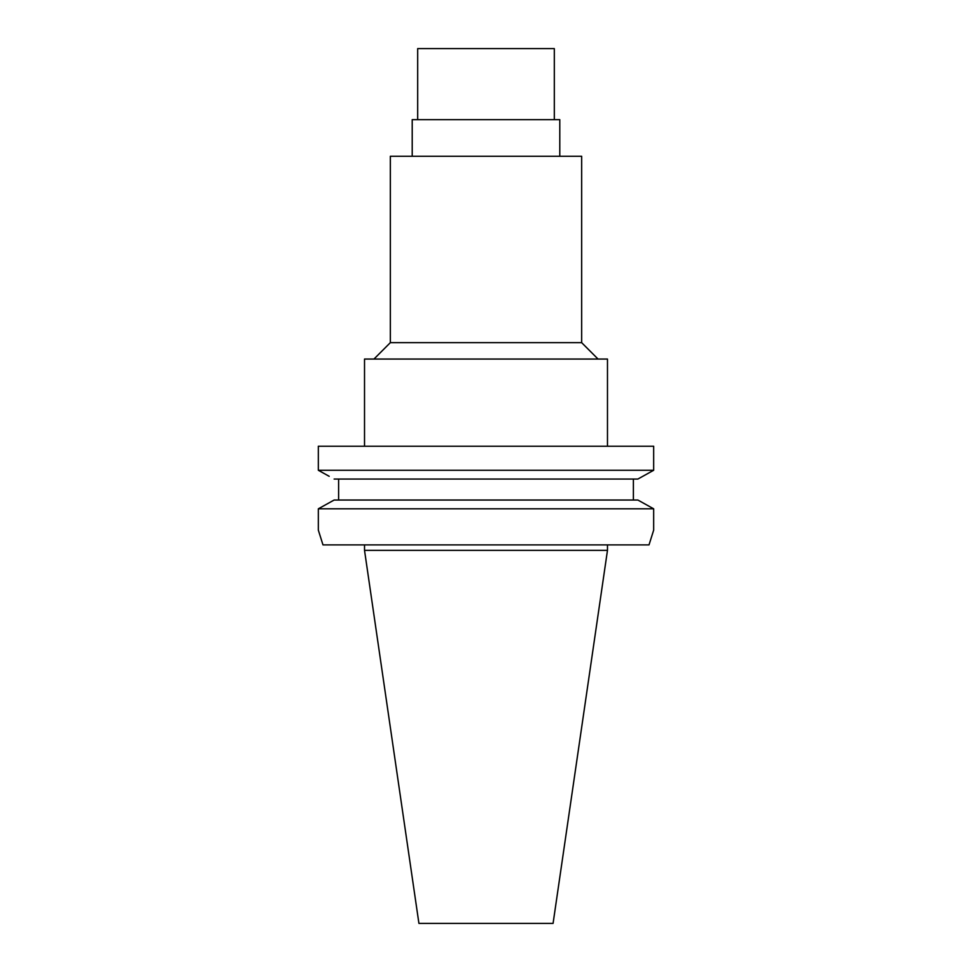 <?xml version="1.0" encoding="UTF-8"?>
<svg xmlns="http://www.w3.org/2000/svg" width="972" height="972" viewBox="0 0 972 972"><rect width="100%" height="100%" fill="white"/><g stroke="black" fill="none" stroke-linecap="round" stroke-linejoin="round"><path stroke-width="1.46" d="M607.476 550.359L364.524 550.359L418.92 923.4L553.08 923.4L607.476 550.359L607.476 544.891M554.319 119.653L554.319 48.6L417.681 48.6L417.681 119.653M559.787 156.273L559.787 119.653L412.213 119.653L412.213 156.273M581.657 156.273L390.343 156.273L390.343 342.654L581.657 342.654L581.657 156.273M607.476 446.233L607.476 359.057L364.524 359.057L364.524 446.233M329.204 476.316L318.33 470.266L653.67 470.266L653.67 446.233L318.33 446.233L318.33 470.266L323.421 473.097M642.832 476.292L648.579 473.097M318.33 530.141L322.983 544.891L318.33 530.141L318.33 508.818L334.125 500.033L318.33 508.818L653.67 508.818L637.875 500.033L653.67 508.818L653.67 530.141L649.017 544.891L653.67 530.141M318.33 508.818L318.33 530.117M318.33 470.266L318.33 446.233M338.62 500.033L338.62 479.05M633.38 479.05L633.38 500.033M653.67 470.266L637.875 479.05L334.125 479.05M322.983 544.891L649.017 544.891M637.875 500.033L334.125 500.033M390.343 342.654L373.953 359.057M581.657 342.654L598.047 359.057M364.524 550.359L364.524 544.891"/></g></svg>
